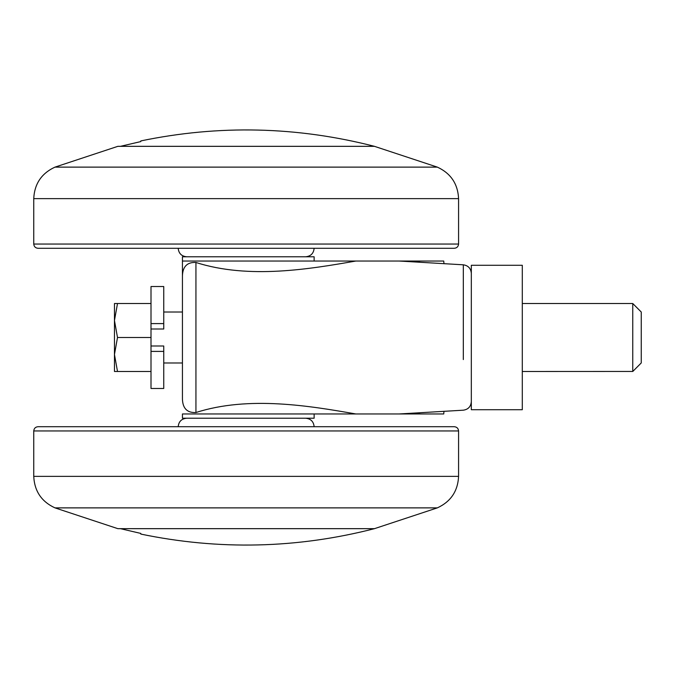 <?xml version="1.0" encoding="UTF-8"?>
<svg xmlns="http://www.w3.org/2000/svg" width="675" height="675" viewBox="0 0 675 675"><rect width="100%" height="100%" fill="white"/><g stroke="black" fill="none" stroke-linecap="round" stroke-linejoin="round"><path stroke-width="1.01" d="M54.987 507.878L437.333 507.878C450.773 501.668 457.852 491.172 458.578 476.373L33.75 476.373C34.467 491.172 41.555 501.668 54.987 507.878L117.863 528.668L374.456 528.668C296.992 548.547 219.105 550.344 140.805 534.077M248.78 426.71L454.326 426.71C456.899 426.971 458.317 428.389 458.578 430.962L33.75 430.962C34.012 428.389 35.429 426.971 37.994 426.71L248.78 426.71M76.233 426.71L37.994 426.71M226.108 248.29L416.095 248.29M212.178 167.122L54.987 167.122L117.863 146.332L374.456 146.332L437.333 167.122C450.773 173.332 457.852 183.828 458.578 198.627L449.685 198.627M33.75 244.038L458.578 244.038L458.578 198.627L33.75 198.627L33.75 244.038C34.012 246.611 35.429 248.029 37.994 248.29L454.326 248.29C456.899 248.029 458.308 246.611 458.578 244.038L447.998 244.038M632.753 371.25L632.753 303.514L641.25 312.01L641.25 362.812M632.753 371.444L522.298 371.486M641.25 362.948L632.753 371.486M522.298 409.717L471.319 409.717L522.298 409.717L522.298 265.283L471.319 265.283L471.319 409.717M163.747 323.595L163.747 329.003L151.006 329.003L151.006 286.521L163.747 286.521L163.747 323.595L151.006 323.595M163.747 351.405L163.747 388.479L151.006 388.479L151.006 345.997L163.747 345.997L163.747 351.405L151.006 351.405M114.463 303.514L117.501 303.514L114.463 303.514L114.463 371.486L117.501 371.486L114.463 354.493L114.463 371.486L151.006 371.486L117.501 371.486M114.463 354.493L117.501 337.5L114.463 320.507L117.501 303.514L151.006 303.514M151.006 329.003L151.006 345.997M117.501 337.5L151.006 337.5M471.319 300.679L471.319 342.335M182.436 256.787L314.137 256.787L182.436 256.787L182.436 275.797C182.782 266.49 187.279 262.043 195.936 262.465L195.936 412.535C187.287 412.957 182.79 408.518 182.436 399.203L182.436 261.031L443.737 261.031L443.973 263.672M418.196 261.031L419.934 262.254M419.96 412.746L418.238 413.969L443.737 413.969L314.137 413.969L314.137 418.213M443.973 411.328L443.737 413.969M443.737 261.031L314.137 261.031L314.137 256.787M140.805 533.419L120.42 528.668L374.456 528.668L120.42 528.668M140.805 141.581L120.42 146.332L374.456 146.332L120.42 146.332M418.238 413.969L355.86 413.969C310.222 405.979 248.763 395.533 195.936 412.535M182.436 418.213L314.137 418.213L182.436 418.213L182.436 413.969L355.86 413.969M355.86 261.031C310.441 268.945 248.999 279.517 195.936 262.465M458.578 430.962L458.578 476.373L452.933 476.373M442.884 476.373L354.814 476.373M212.178 476.373L163.029 476.373M400.241 198.627L280.15 198.627M33.75 198.627C34.467 183.828 41.555 173.332 54.987 167.122L437.333 167.122M417.521 167.122L280.15 167.122M463.32 359.573L463.32 264.811C468.197 265.553 470.863 268.38 471.319 273.291M33.75 476.373L33.75 430.962M314.137 426.71C313.613 421.571 310.778 418.736 305.64 418.213M178.192 426.71C178.715 421.571 181.55 418.736 186.688 418.213M437.333 507.878L374.456 528.668M314.137 248.29C313.613 253.429 310.778 256.264 305.64 256.787M178.192 248.29C178.715 253.429 181.55 256.264 186.688 256.787M522.298 303.514L632.753 303.514M182.436 362.99L163.747 362.99M182.436 312.01L163.747 312.01M399.102 413.969L463.32 410.189C468.197 409.455 470.863 406.628 471.319 401.709M463.32 264.811L399.102 261.031M140.805 140.923C219.105 124.656 296.992 126.453 374.456 146.332"/></g></svg>
